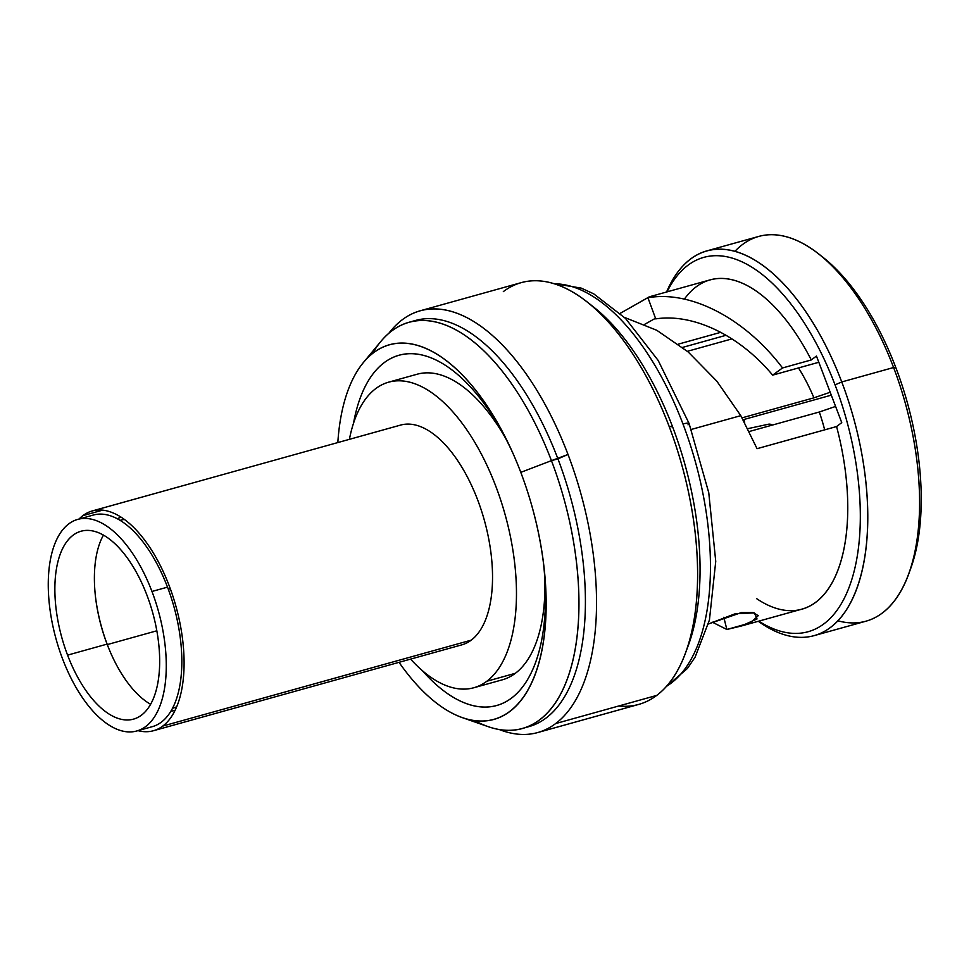 <?xml version="1.0" encoding="UTF-8"?>
<svg xmlns="http://www.w3.org/2000/svg" width="969" height="969" viewBox="0 0 969 969"><rect width="100%" height="100%" fill="white"/><g stroke="black" fill="none" stroke-linecap="round" stroke-linejoin="round"><path stroke-width="1.45" d="M473.829 687.748A158.613 76.587 -105.6 0 1 410.614 659.114A158.613 76.587 -105.6 0 0 486.838 681.231A158.613 76.587 -105.6 0 0 500.731 500.174A158.613 76.587 -105.6 0 0 388.714 382.137A158.613 76.587 -105.6 0 0 375.693 388.654A158.613 76.587 -105.6 0 0 349.397 439.345A158.613 76.587 -105.6 0 1 375.693 388.654A158.613 76.587 -105.6 0 1 495.813 486.256A158.613 76.587 -105.6 0 1 486.838 681.231L515.351 673.298L486.838 681.231A158.613 76.587 -105.6 0 1 473.829 687.748L502.342 679.814A158.613 76.587 74.4 0 0 515.351 673.298A158.613 76.587 74.4 0 0 544.869 579.292M388.714 382.137L417.227 374.204A158.613 76.587 74.4 0 1 505.588 438.254M744.664 422.557A106.384 51.369 74.4 0 1 744.18 419.42A106.384 51.369 -105.6 0 0 744.664 422.557M831.305 395.158L743.102 419.722M731.946 338.908L687.396 351.311L731.946 338.908M682.588 347.399L726.047 335.286L682.588 347.399M749.291 431.496L819.314 412.007A117.528 56.747 74.4 0 1 824.68 429.848A117.528 56.747 -105.6 0 0 819.314 412.007L835.581 406.435M830.203 392.263L813.924 397.835A117.528 56.747 -105.6 0 0 798.492 367.941A117.528 56.747 74.4 0 1 813.924 397.835L742.048 417.857M725.091 334.729A117.528 56.747 -105.6 0 0 723.904 335.892M747.874 428.649L768.514 424.216A16.194 7.825 74.4 0 1 772.305 425.088A16.194 7.825 -105.6 0 0 770.924 424.41L772.62 425.003M151.963 591.465A109.848 53.029 -105.6 0 0 68.787 523.878A109.848 53.029 -105.6 0 0 62.573 658.896A109.848 53.029 -105.6 0 0 145.75 726.496A109.848 53.029 -105.6 0 0 151.963 591.465A109.848 53.029 -105.6 0 0 77.799 519.372A109.848 53.029 -105.6 0 0 62.573 658.896A109.848 53.029 -105.6 0 0 136.738 731.001A109.848 53.029 -105.6 0 0 151.963 591.465L167.516 587.141L151.963 591.465M146.961 595.245A97.554 47.106 74.4 0 1 141.438 715.158A97.554 47.106 74.4 0 1 67.576 655.129A97.554 47.106 74.4 0 1 73.087 535.215A97.554 47.106 74.4 0 1 146.961 595.245A97.554 47.106 -105.6 0 0 81.093 531.206A97.554 47.106 -105.6 0 0 67.576 655.129A97.554 47.106 -105.6 0 0 133.443 719.155A97.554 47.106 -105.6 0 0 146.961 595.245M137.986 730.65A114.063 55.076 -105.6 0 0 153.417 730.735A114.063 55.076 -105.6 0 0 162.78 726.06A114.063 55.076 -105.6 0 0 172.773 595.85A114.063 55.076 -105.6 0 0 92.212 510.966A114.063 55.076 -105.6 0 0 82.862 515.653L102.641 510.142L82.862 515.653A114.063 55.076 -105.6 0 0 79.046 519.021M92.212 510.966L400.669 425.064A114.063 55.076 74.4 0 1 481.218 509.948A114.063 55.076 74.4 0 1 471.237 640.146L162.78 726.06L471.237 640.146A114.063 55.076 74.4 0 1 461.874 644.833L153.417 730.735M176.661 706.764A97.554 47.106 74.4 0 1 172.954 708.157L172.47 708.291M150.583 704.281A97.554 47.106 74.4 0 1 107.087 644.119L67.576 655.129L107.087 644.119A97.554 47.106 74.4 0 1 103.465 535.082M168.315 589.297L170.314 588.74L168.315 589.297M120.132 520.341L120.604 520.208A97.554 47.106 74.4 0 1 124.492 519.481M121.198 517.252L121.246 517.24A100.243 48.402 -105.6 0 0 121.198 517.252A100.243 48.402 -105.6 0 0 117.297 518.718M95.64 597.958A100.243 48.402 -105.6 0 0 107.305 644.579L156.808 630.795L107.305 644.579A100.243 48.402 -105.6 0 0 111.387 654.511M170.883 711.137A100.243 48.402 -105.6 0 0 174.989 710.386A100.243 48.402 -105.6 0 0 175.026 710.374L174.989 710.386M77.799 519.372L93.351 515.036A109.848 53.029 74.4 0 1 167.516 587.141A109.848 53.029 74.4 0 1 152.29 726.665L136.738 731.001M909.213 572.413A194.333 93.823 -105.6 0 0 895.95 367.905A194.333 93.823 -105.6 0 0 821.034 255.816M818.841 254.048L823.202 257.488A194.333 93.823 74.4 0 1 895.95 367.905L893.6 367.517A199.711 96.428 -105.6 0 0 818.841 254.048A199.711 96.428 -105.6 0 0 734.962 251.286M895.95 367.905A194.333 93.823 74.4 0 1 910.206 569.857L908.244 575.065A199.711 96.428 -105.6 0 0 893.6 367.517L895.95 367.905M837.87 620.778A199.711 96.428 -105.6 0 0 908.244 575.065M706.91 250.862L758.751 236.424A199.711 96.428 74.4 0 1 893.6 367.517A199.711 96.428 74.4 0 1 865.923 621.202L814.081 635.64A199.711 96.428 -105.6 0 0 841.758 381.956L893.6 367.517L841.758 381.956A199.711 96.428 -105.6 0 0 706.91 250.862A199.711 96.428 -105.6 0 0 666.575 291.996A199.711 96.428 74.4 0 1 841.758 381.956L835.036 384.863A194.333 93.823 -105.6 0 0 667.072 291.863A194.333 93.823 74.4 0 1 835.036 384.863A194.333 93.823 74.4 0 1 851.388 580.806A194.333 93.823 74.4 0 1 758.788 621.141A194.333 93.823 -105.6 0 0 851.388 580.806A194.333 93.823 -105.6 0 0 835.036 384.863L841.758 381.956A199.711 96.428 74.4 0 1 857.504 586.475A199.711 96.428 74.4 0 1 758.291 621.274A199.711 96.428 -105.6 0 0 814.081 635.64M756.595 598.624A170.907 82.522 -105.6 0 0 836.574 426.542L841.746 422.641L816.443 356.047L811.283 359.947A170.907 82.522 -105.6 0 0 684.38 299.13M649.327 296.805L710.107 279.871A170.907 82.522 74.4 0 1 811.283 359.947L782.54 367.954L772.644 375.136C739.904 335.698 693.525 313.096 655.722 318.886C693.525 313.096 739.904 335.698 772.644 375.136L818.817 362.273L772.644 375.136L782.54 367.954L811.283 359.947L816.443 356.047L841.746 422.641L836.574 426.542A170.907 82.522 74.4 0 1 801.811 609.162L741.043 626.083M655.492 318.268L644.639 324.349L655.492 318.268M649.436 296.829L647.946 297.737L655.722 318.886L647.946 297.737C690.958 290.143 745.258 318.668 782.54 367.954C745.258 318.668 690.958 290.143 647.946 297.737L649 297.144M649.315 296.805L620.233 313.326L649.448 296.793M624.508 317.432L656.764 330.272L688.22 352.001L716.806 381.132L740.788 415.653L691.297 429.437L740.788 415.653L757.055 448.683L836.574 426.542L757.055 448.683L740.788 415.653L716.806 381.132L688.22 352.001L656.764 330.272L624.508 317.432M712.239 622.134L726.847 629.487L741.237 626.035L757.043 618.949L754.379 612.892L735.229 613.752L708.424 623.963L741.406 612.578L753.046 612.565L758.218 615.666L750.696 622.813L726.847 629.487L723.807 617.253L726.847 629.487L712.239 622.134M688.026 424.846A11.519 1.877 159.2 0 0 689.08 423.465A11.519 1.877 159.2 0 0 682.988 424.022A210.854 101.806 -105.6 0 0 554.389 283.784A210.854 101.806 74.4 0 1 682.988 424.022A11.519 1.877 -20.8 0 1 689.08 423.465L658.181 360.456L625.453 318.377L593.67 293.813L581.194 288.108L553.578 283.529M666.49 686.306A210.854 101.806 -105.6 0 0 671.069 683.193A210.854 101.806 -105.6 0 0 682.988 424.022A210.854 101.806 74.4 0 1 671.069 683.193A210.854 101.806 74.4 0 1 666.49 686.306M668.537 683.908L671.069 683.193L668.537 683.908M686.597 649.824A210.854 101.806 -105.6 0 0 672.619 426.905A210.854 101.806 -105.6 0 0 590.46 304.617M618.743 706.001A218.921 105.694 -105.6 0 0 656.716 695.415A218.921 105.694 -105.6 0 0 685.168 653.821A218.921 105.694 -105.6 0 0 669.107 426.324L672.619 426.905A210.854 101.806 74.4 0 1 688.087 646.02L685.168 653.821M420.195 310.783L521.286 282.621A218.921 105.694 74.4 0 1 669.107 426.324A218.921 105.694 74.4 0 1 656.716 695.415L555.625 723.577A218.921 105.694 -105.6 0 0 568.016 454.473A218.921 105.694 -105.6 0 0 420.195 310.783A218.921 105.694 -105.6 0 0 402.244 319.77A218.921 105.694 -105.6 0 0 388.884 333.239A218.921 105.694 74.4 0 1 402.244 319.77A218.921 105.694 74.4 0 1 568.016 454.473L557.926 458.846A210.854 101.806 -105.6 0 0 412.346 321.454A210.854 101.806 74.4 0 1 415.556 320.448A210.854 101.806 74.4 0 1 557.926 458.846L551.446 460.65A210.854 101.806 -105.6 0 0 409.075 322.253A210.854 101.806 -105.6 0 0 372.532 353.503M587.153 301.94L593.694 307.1A210.854 101.806 74.4 0 1 672.619 426.905L669.107 426.324A218.921 105.694 -105.6 0 0 587.153 301.94A218.921 105.694 -105.6 0 0 503.323 291.621M474.786 720.621A210.854 101.806 -105.6 0 0 522.218 728.494A210.854 101.806 -105.6 0 0 551.446 460.65L568.016 454.473A218.921 105.694 74.4 0 1 555.625 723.577A218.921 105.694 74.4 0 1 499.253 729.524A218.921 105.694 -105.6 0 0 537.674 732.564A218.921 105.694 -105.6 0 0 555.625 723.577L656.716 695.415A218.921 105.694 74.4 0 1 638.753 704.402L537.674 732.564M525.428 727.477A210.854 101.806 -105.6 0 0 557.926 458.846A210.854 101.806 74.4 0 1 528.699 726.689L522.218 728.494M363.436 362.491A194.442 93.884 -105.6 0 0 337.83 442.567A194.442 93.884 -105.6 0 1 404.848 343.135A194.442 93.884 -105.6 0 1 512.553 452.39A194.442 93.884 -105.6 0 1 520.789 472.363A194.442 93.884 -105.6 0 0 363.436 362.491L380.805 341.512A210.854 101.806 74.4 0 1 551.446 460.65L520.789 472.363A194.442 93.884 -105.6 0 1 543.524 563.595A194.442 93.884 -105.6 0 1 507.804 712.809A194.442 93.884 -105.6 0 1 399.034 662.336A194.442 93.884 -105.6 0 0 462.346 717.641A194.442 93.884 -105.6 0 0 520.789 472.363L551.446 460.65A210.854 101.806 74.4 0 1 488.061 726.617L462.346 717.641M353.528 423.235A181.809 87.779 74.4 0 1 513.328 454.158A181.809 87.779 -105.6 0 0 377.559 368.547A181.809 87.779 -105.6 0 0 353.528 423.235M543.282 561.681A181.809 87.779 74.4 0 1 422.46 670.754A181.809 87.779 -105.6 0 0 471.309 705.153A181.809 87.779 -105.6 0 0 543.282 561.681M678.336 344.14L720.73 332.331M665.921 686.936L687.421 668.489L695.112 657.127L709.429 620.039L715.74 561.39L708.763 492.724L689.08 423.465M415.556 320.448L409.075 322.253"/></g></svg>
